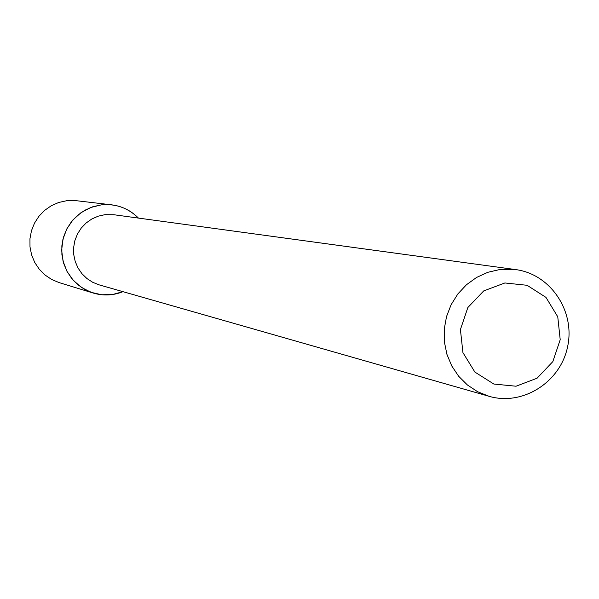<?xml version="1.0" encoding="UTF-8"?>
<svg xmlns="http://www.w3.org/2000/svg" width="599" height="599" viewBox="0 0 599 599"><rect width="100%" height="100%" fill="white"/><g stroke="black" fill="none" stroke-linecap="round" stroke-linejoin="round"><path stroke-width="0.9" d="M504.89 282.968L527.098 285.296L545.951 297.374L557.759 316.781L560.207 339.693L552.84 361.594L537.093 378.201L516.053 386.22L493.846 384.041L474.872 372.061L462.93 352.616L460.414 329.577L467.849 307.534L483.737 290.897L504.89 282.968M499.828 269.52L515.649 269.587C550.459 274.035 575.392 311.21 567.62 346.649C560.477 382.222 522.695 406.227 489.039 396.298L477.68 391.761L467.422 384.992L458.654 376.262L451.728 365.892L446.906 354.279L444.376 341.872L444.248 329.158L446.517 316.616L451.099 304.741L457.823 293.989L466.419 284.78L476.549 277.457L487.833 272.305L499.828 269.52M489.039 396.298L99.194 284.877L92.74 282.316L86.907 278.528L81.913 273.661L77.96 267.895L75.204 261.449L73.737 254.582L73.625 247.544L74.875 240.618L77.436 234.059L81.209 228.129L86.054 223.053L91.774 219.017L98.154 216.194L104.945 214.674L113.93 214.742L515.649 269.587M93.219 293.046C103.283 296.011 113.204 295.554 122.982 291.676L112.515 294.528L101.68 294.76L91.115 292.349L81.442 287.43L73.235 280.287L66.976 271.34L63.037 261.112L61.66 250.217L62.932 239.293L66.766 228.983L72.943 219.908L81.097 212.6L90.734 207.494L101.283 204.873C115.727 203.495 128.104 207.898 138.436 218.088C131.046 210.608 122.151 206.198 111.743 204.851L76.358 200.71L66.624 200.725L58.717 202.477L51.282 205.734L44.611 210.391L38.942 216.254L34.51 223.12L31.47 230.712L29.95 238.746L29.995 246.923L31.612 254.927L34.735 262.459L39.249 269.221L44.97 274.971L51.694 279.493L59.151 282.608L93.219 293.046L85.2 289.699L77.982 284.839L71.835 278.647L66.991 271.362L63.636 263.261L61.899 254.642L61.854 245.837L63.494 237.182L66.759 228.998L71.528 221.608L77.615 215.288L84.796 210.279L92.785 206.76L101.283 204.873L111.743 204.851"/></g></svg>
